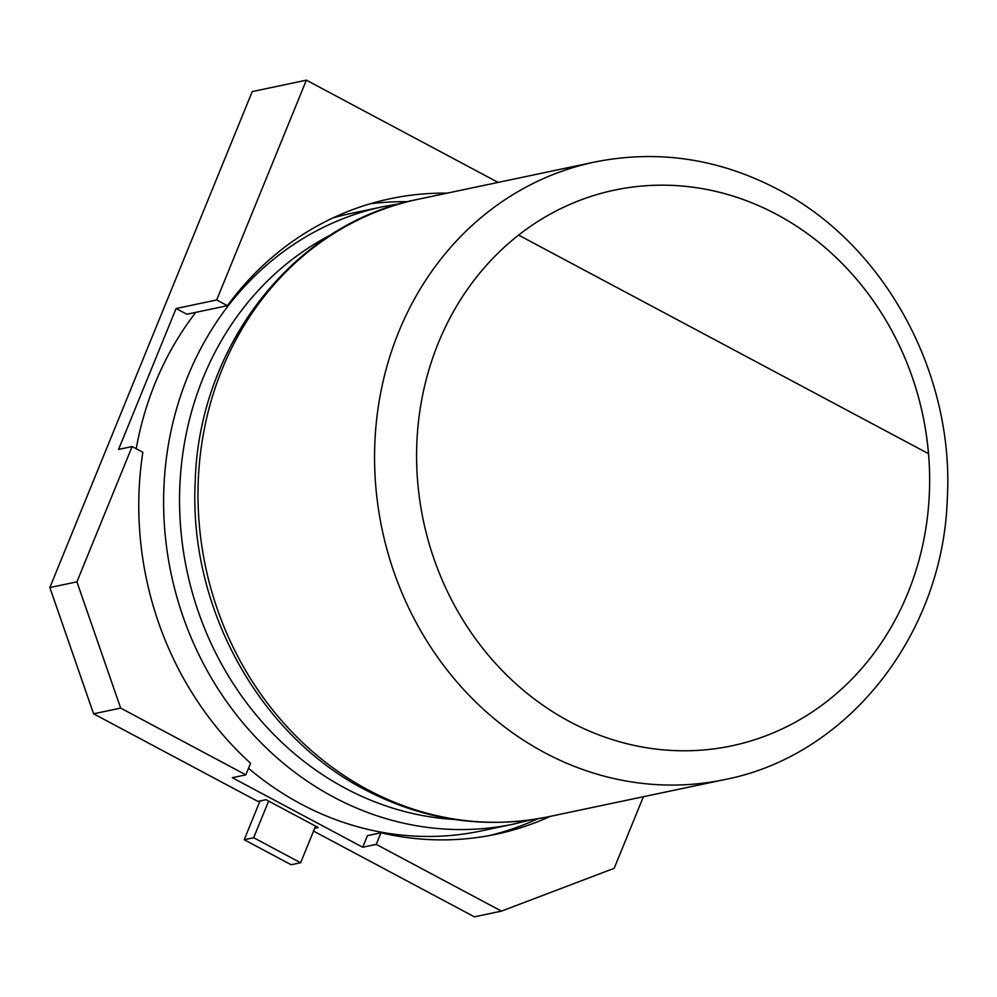 <?xml version="1.0" encoding="UTF-8"?>
<svg xmlns="http://www.w3.org/2000/svg" width="997" height="997" viewBox="0 0 997 997"><rect width="100%" height="100%" fill="white"/><g stroke="black" fill="none" stroke-linecap="round" stroke-linejoin="round"><path stroke-width="1.5" d="M928.519 453.685A283.983 255.244 78.1 0 0 776.613 214.367A283.983 255.244 78.1 0 0 614.513 190.115A283.983 255.244 78.1 0 0 518.59 235.093L928.519 453.685A283.983 255.244 78.1 0 1 569.611 721.591A283.983 255.244 78.1 0 1 518.59 235.093M248.515 768.313A315.538 283.597 78.1 0 0 300.969 804.006A315.538 283.597 78.1 0 0 481.077 830.962L513.767 824.058A315.538 283.597 -101.9 0 1 333.646 797.114A315.538 283.597 -101.9 0 1 164.829 472.852A315.538 283.597 -101.9 0 1 383.533 206.578L350.844 213.47A315.538 283.597 78.1 0 0 332.973 217.919M313.544 831.087L474.373 916.829L501.441 911.121L614.177 868.312L643.389 796.728M498.126 182.414L306.378 80.171L252.241 91.587L49.85 587.545L76.919 581.837L120.662 708.094L93.593 713.802L257.899 801.414L266.025 799.694L318.18 827.51L314.703 828.245M195.798 312.348A315.538 283.597 78.1 0 0 136.215 448.75M550.381 816.344A321.844 289.267 -101.9 0 1 495.908 834.277A321.844 289.267 -101.9 0 1 380.979 832.794L367.444 835.648L362.721 847.226L376.255 844.372L501.441 911.121M489.128 835.611A321.844 289.267 78.1 0 0 537.744 818.786M120.662 708.094L245.848 774.843L250.571 763.253A321.844 289.267 -101.9 0 1 142.845 452.289L132.115 446.569L76.919 581.837M306.378 80.171L216.685 299.96L176.083 308.534L118.581 449.423L132.115 446.569M245.848 774.843L232.313 777.697L362.721 847.226M380.979 832.794L376.255 844.372M447.229 193.144A321.844 289.267 78.1 0 0 390.151 198.739A321.844 289.267 78.1 0 0 227.403 305.68L216.685 299.96M407.599 201.718A321.844 289.267 78.1 0 0 370.012 203.824M176.083 308.534L186.8 314.242L227.403 305.68M93.593 713.802L49.85 587.545M315.575 826.114L300.62 862.754L253.674 837.717L268.629 801.09M260.018 800.965L244.203 839.723L291.149 864.748L300.62 862.754M244.203 839.723L253.674 837.717M928.494 453.66A283.983 255.244 78.1 0 0 614.513 190.115M594.461 162.087C657.696 149.413 718.849 158.511 777.922 189.38C884.526 244.477 954.652 373.277 947.287 499.036C942.988 634.765 847.724 755.801 724.694 779.579A315.538 283.597 -101.9 0 1 544.586 752.623A315.538 283.597 -101.9 0 1 375.769 428.374A315.538 283.597 -101.9 0 1 594.461 162.087L417.905 199.325A315.538 283.597 78.1 0 0 199.201 465.611A315.538 283.597 78.1 0 0 368.018 789.861A315.538 283.597 78.1 0 0 548.126 816.817C484.891 829.492 423.737 820.394 364.665 789.524C258.971 734.851 189.006 607.734 195.175 482.897C198.266 346.021 293.903 223.253 417.905 199.325M331.253 234.656A307.749 276.605 78.1 0 0 179.659 508.844A307.749 276.605 78.1 0 0 345.386 788.291A307.749 276.605 78.1 0 0 454.595 819.484M513.767 824.058L530.828 819.858M724.694 779.579L548.126 816.817M400.844 203.538L383.533 206.578"/></g></svg>

